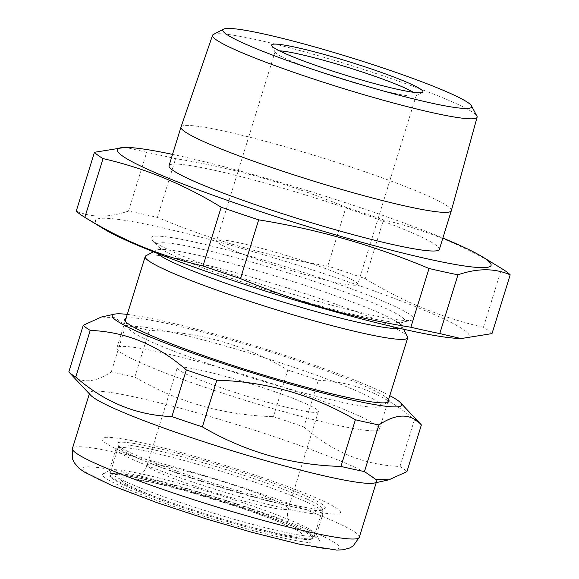 <?xml version="1.0" encoding="UTF-8"?>
<svg xmlns="http://www.w3.org/2000/svg" width="579" height="579" viewBox="0 0 579 579"><rect width="100%" height="100%" fill="white"/><g stroke="black" fill="none" stroke-linecap="round" stroke-linejoin="round"><path stroke-width="0.43" stroke-dasharray="2.9 2.17" d="M104.119 229.103A195.601 17.146 -162.8 0 1 99.849 226.266A195.601 17.146 -162.8 0 1 241.508 248.326A195.601 17.146 -162.8 0 1 464.691 330.428A195.601 17.146 -162.8 0 1 457.092 338.36M491.998 333.598A219.253 19.223 -162.8 0 0 488.618 330.696A219.253 19.223 -162.8 0 0 483.436 327.287C441.965 317.813 402.579 301.608 365.277 278.68A219.253 19.223 -162.8 0 0 327.786 266.043C268.656 256.483 211.863 240.271 157.416 217.4A219.253 19.223 -162.8 0 0 128.495 211.082C109.004 217.798 91.598 217.784 76.276 211.046M154.13 241.769A137.397 12.043 -162.8 0 1 152.009 239.952A137.397 12.043 -162.8 0 1 259.689 259.001A137.397 12.043 -162.8 0 1 410.41 314.933A137.397 12.043 -162.8 0 1 411.445 320.259A137.397 12.043 -162.8 0 1 284.875 291.751A137.397 12.043 -162.8 0 1 154.13 241.769M146.017 255.694A137.397 12.043 -162.8 0 1 269.582 282.48A137.397 12.043 -162.8 0 1 404.583 333.757A137.397 12.043 -162.8 0 1 407.5 336.638M376.278 425.196A137.397 12.043 17.2 0 0 235.508 372.188A137.397 12.043 17.2 0 0 116.886 347.986A137.397 12.043 17.2 0 0 119.998 352.032A137.397 12.043 17.2 0 0 260.767 405.039A137.397 12.043 17.2 0 0 379.39 429.242A137.397 12.043 17.2 0 0 376.278 425.196M172.528 154.39A195.601 17.146 -162.8 0 1 442.855 238.07M483.436 327.287L501.617 268.533A219.253 19.223 -162.8 0 1 502.015 268.779M501.617 268.533C464.315 245.605 424.935 229.407 383.464 219.933A219.253 19.223 -162.8 0 0 345.974 207.296C291.005 184.281 234.22 168.069 175.603 158.653A219.253 19.223 -162.8 0 0 146.675 152.328L125.426 147.319M181.003 127.025A141.493 12.405 -162.8 0 1 303.331 152.038A141.493 12.405 -162.8 0 1 448.11 206.573A141.493 12.405 -162.8 0 1 451.323 210.705M169.032 165.703A141.493 12.405 -162.8 0 1 291.186 190.629A141.493 12.405 -162.8 0 1 436.146 245.214A141.493 12.405 -162.8 0 1 439.352 249.375M213.376 34.472A138.468 12.137 -162.8 0 1 337.904 61.468A138.468 12.137 -162.8 0 1 473.962 113.144A138.468 12.137 -162.8 0 1 476.901 116.046M279.368 50.822A73.88 6.478 17.2 0 0 275.105 51.654A73.88 6.478 17.2 0 0 275.213 52.284A73.88 6.478 17.2 0 0 276.776 53.833A73.88 6.478 17.2 0 0 349.369 81.407A73.88 6.478 17.2 0 0 415.816 95.81A73.88 6.478 17.2 0 0 416.258 95.354A73.88 6.478 17.2 0 0 414.586 93.176A73.88 6.478 17.2 0 0 413.211 92.256M356.078 282.19A73.88 6.478 -162.8 0 1 357.75 284.369A73.88 6.478 -162.8 0 1 293.966 271.348A73.88 6.478 -162.8 0 1 218.269 242.847A73.88 6.478 -162.8 0 1 216.597 240.669A73.88 6.478 -162.8 0 1 280.381 253.689A73.88 6.478 -162.8 0 1 356.078 282.19M365.277 278.68L383.464 219.933M327.786 266.043L345.974 207.296M157.416 217.4L175.603 158.653M128.495 211.082L146.675 152.328M309.316 497.412A108.961 9.553 17.2 0 0 165.732 450.201A108.961 9.553 17.2 0 0 133.054 453.958A108.961 9.553 17.2 0 0 276.639 501.168A108.961 9.553 17.2 0 0 309.316 497.412M322.214 500.596A124.905 10.95 -162.8 0 1 284.752 504.895A124.905 10.95 -162.8 0 1 120.157 450.773A124.905 10.95 -162.8 0 1 157.618 446.474A124.905 10.95 -162.8 0 1 322.214 500.596M306.971 499.011A106.833 9.365 -162.8 0 1 322.619 509.303A106.833 9.365 -162.8 0 1 247.515 495.436A106.833 9.365 -162.8 0 1 134.147 456.404A106.833 9.365 -162.8 0 1 118.5 446.119A106.833 9.365 -162.8 0 1 193.603 459.979A106.833 9.365 -162.8 0 1 306.971 499.011M125.375 484.724A106.833 9.365 17.2 0 0 234.386 522.526A106.833 9.365 17.2 0 0 313.21 538.289A106.833 9.365 17.2 0 0 313.847 537.623A106.833 9.365 17.2 0 0 298.207 527.339A106.833 9.365 17.2 0 0 184.831 488.307A106.833 9.365 17.2 0 0 109.735 474.44A106.833 9.365 17.2 0 0 109.887 475.352A106.833 9.365 17.2 0 0 125.375 484.724M297.034 528.135A105.769 9.271 -162.8 0 1 311.886 538.984A105.769 9.271 -162.8 0 1 233.851 523.373A105.769 9.271 -162.8 0 1 125.925 485.955A105.769 9.271 -162.8 0 1 110.589 476.669A105.769 9.271 -162.8 0 1 180.518 488.307A105.769 9.271 -162.8 0 1 297.034 528.135M307.558 404.431A73.88 6.478 17.2 0 0 229.161 377.443A73.88 6.478 17.2 0 0 177.225 367.853A73.88 6.478 17.2 0 0 188.045 374.968A73.88 6.478 17.2 0 0 266.449 401.964A73.88 6.478 17.2 0 0 318.378 411.546A73.88 6.478 17.2 0 0 307.558 404.431M90.729 395.276A150.156 13.165 -162.8 0 1 89.644 392.844A150.156 13.165 -162.8 0 1 135.971 397.295A150.156 13.165 -162.8 0 1 292.54 442.957A150.156 13.165 -162.8 0 1 376.524 481.648A150.156 13.165 -162.8 0 1 374.251 483.045M68.814 371.928C79.251 383.703 93.407 383.718 111.284 371.957A178.325 15.633 -162.8 0 1 122.538 374.324A178.325 15.633 -162.8 0 1 134.806 377.103L149.252 330.45A178.325 15.633 -162.8 0 0 136.984 327.663A178.325 15.633 -162.8 0 0 125.73 325.304L114.693 317.654L101.282 317.06M284.73 538.318A113.745 9.973 17.2 0 0 319.659 540.721A113.745 9.973 17.2 0 0 251.807 510.852A113.745 9.973 17.2 0 0 137.599 477.791A113.745 9.973 17.2 0 0 103.185 473.716A113.745 9.973 17.2 0 0 161.809 502.203A113.745 9.973 17.2 0 0 284.73 538.318M142.6 474.15A108.432 9.503 -162.8 0 1 251.474 505.662A108.432 9.503 -162.8 0 1 316.156 534.135A108.432 9.503 -162.8 0 1 316.308 535.061A108.432 9.503 -162.8 0 1 282.863 531.848A108.432 9.503 -162.8 0 1 169.792 498.874A108.432 9.503 -162.8 0 1 109.149 470.937A108.432 9.503 -162.8 0 1 109.8 470.257A108.432 9.503 -162.8 0 1 142.6 474.15M289.753 509.592A108.432 9.503 17.2 0 0 323.198 512.806A108.432 9.503 17.2 0 0 262.555 484.869A108.432 9.503 17.2 0 0 149.491 451.895A108.432 9.503 17.2 0 0 116.039 448.682A108.432 9.503 17.2 0 0 176.682 476.618A108.432 9.503 17.2 0 0 289.753 509.592M127.286 314.39A151.481 13.281 -162.8 0 1 158.907 320.064A151.481 13.281 -162.8 0 1 389.79 395.652M126.048 318.392A138.33 12.13 -162.8 0 1 167.411 323.56A138.33 12.13 -162.8 0 1 304.568 363.163A138.33 12.13 -162.8 0 1 388.552 399.648M339.967 401.819A131.549 11.537 17.2 0 0 379.766 406.538A131.549 11.537 17.2 0 0 311.965 373.585A131.549 11.537 17.2 0 0 169.799 331.818A131.549 11.537 17.2 0 0 129.407 329.038A131.549 11.537 17.2 0 0 207.883 363.583A131.549 11.537 17.2 0 0 339.967 401.819M111.284 371.957L125.73 325.304M134.806 377.103C177.102 401.985 223.291 415.172 273.375 416.663L287.821 370.01C245.532 345.127 199.342 331.941 149.252 330.45M273.375 416.663A178.325 15.633 -162.8 0 1 303.874 426.94L318.312 380.287A178.325 15.633 -162.8 0 0 287.821 370.01M303.874 426.94C332.303 451.902 364.336 465.075 399.966 466.471L414.412 419.818C386.041 394.885 354.008 381.706 318.312 380.287M399.966 466.471A178.325 15.633 -162.8 0 1 406.936 471.61M414.412 419.818A178.325 15.633 -162.8 0 1 421.382 424.95M157.22 253.305A128.77 11.29 -162.8 0 1 156.743 250.092A128.77 11.29 -162.8 0 1 272.55 275.199A128.77 11.29 -162.8 0 1 399.083 323.256A128.77 11.29 -162.8 0 1 401.812 325.955A128.77 11.29 -162.8 0 1 399.604 328.336M160.036 248.08A129.653 11.37 -162.8 0 1 158.031 246.364A129.653 11.37 -162.8 0 1 259.645 264.342A129.653 11.37 -162.8 0 1 401.877 317.126A129.653 11.37 -162.8 0 1 402.846 322.148A129.653 11.37 -162.8 0 1 283.413 295.254A129.653 11.37 -162.8 0 1 160.036 248.08M134.523 488.068A95.144 8.345 17.2 0 0 259.899 529.293A95.144 8.345 17.2 0 0 288.436 526.014A95.144 8.345 17.2 0 0 163.061 484.797A95.144 8.345 17.2 0 0 134.523 488.068M277.5 501.544A73.88 6.478 -162.8 0 1 288.32 508.659A73.88 6.478 -162.8 0 1 236.384 499.076A73.88 6.478 -162.8 0 1 157.98 472.08A73.88 6.478 -162.8 0 1 147.167 464.966A73.88 6.478 -162.8 0 1 199.096 474.556A73.88 6.478 -162.8 0 1 277.5 501.544M359.298 537.283A150.156 13.165 17.2 0 0 275.322 498.599A150.156 13.165 17.2 0 0 118.746 452.93A150.156 13.165 17.2 0 0 72.426 448.479M297.968 543.761A134.205 11.768 -162.8 0 1 116.748 487.409A134.205 11.768 -162.8 0 1 124.362 472.348A134.205 11.768 -162.8 0 1 305.582 528.699A134.205 11.768 -162.8 0 1 297.968 543.761M153.449 251.807L156.743 250.092L158.045 248.398L158.031 246.364L152.009 239.952M403.563 329.234L401.812 325.955L401.696 323.82L402.846 322.148L411.445 320.259M125.216 321.077L116.886 347.986M415.816 95.81L422.424 92.358M416.258 95.354L357.75 284.369M275.105 51.654L216.597 240.669M275.213 52.284L271.703 45.705M387.72 402.34L379.39 429.242M322.619 509.303L313.847 537.623M311.886 538.984L313.21 538.289M318.378 411.546L288.32 508.659C287.032 513.11 287.104 517.373 288.545 521.433L289.514 523.72C291.476 526.933 292.931 528.786 293.879 529.271L285.816 525.102C278.991 521.969 269.792 518.27 258.22 514.022L239.337 507.385L185.027 490.666L152.776 482.517L130.926 478.833L137.679 476.712L139.763 475.373C143.245 472.833 145.713 469.359 147.167 464.966L177.225 367.853M110.589 476.669L109.887 475.352M118.5 446.119L109.735 474.44M89.644 392.844L89.347 393.807M316.156 534.135L319.659 540.721M323.198 512.806L316.308 535.061M379.766 406.538L388.198 402.13M129.407 329.038L124.934 320.636M116.039 448.682L109.149 470.937M109.8 470.257L103.185 473.716M376.524 481.648L376.227 482.611"/><path stroke-width="0.87" d="M94.464 152.291A219.253 19.223 -162.8 0 0 97.844 155.194A219.253 19.223 -162.8 0 0 103.026 158.603L84.845 217.357A219.253 19.223 -162.8 0 1 84.447 217.111A219.253 19.223 -162.8 0 1 79.656 213.941A219.253 19.223 -162.8 0 1 76.276 211.046L94.464 152.291L125.426 147.319L129.37 147.529A195.601 17.146 -162.8 0 1 172.528 154.39M403.563 329.234L407.5 336.638A137.397 12.043 -162.8 0 1 407.696 337.803A137.397 12.043 -162.8 0 1 289.073 313.601A137.397 12.043 -162.8 0 1 148.304 260.593A137.397 12.043 -162.8 0 1 145.191 256.548A137.397 12.043 -162.8 0 1 146.017 255.694L153.449 251.807M442.855 238.07A195.601 17.146 -162.8 0 1 482.343 256.786L502.015 268.779A219.253 19.223 -162.8 0 1 506.806 271.949A219.253 19.223 -162.8 0 1 510.186 274.844L491.998 333.598L461.036 338.57L439.779 333.562A219.253 19.223 -162.8 0 1 410.858 327.236L429.046 268.482C374.077 245.467 317.285 229.255 258.675 219.846A219.253 19.223 -162.8 0 1 221.185 207.21C183.883 184.281 144.497 168.076 103.026 158.603M482.343 256.786A195.601 17.146 -162.8 0 1 486.613 259.616A195.601 17.146 -162.8 0 1 344.954 237.564A195.601 17.146 -162.8 0 1 121.771 155.462A195.601 17.146 -162.8 0 1 129.37 147.529M471.472 105.848L476.901 116.046A138.468 12.137 -162.8 0 1 477.103 117.19L451.323 210.705A141.493 12.405 -162.8 0 1 451.316 210.734A141.493 12.405 -162.8 0 1 329.161 185.808A141.493 12.405 -162.8 0 1 184.194 131.223A141.493 12.405 -162.8 0 1 180.988 127.054A141.493 12.405 -162.8 0 1 181.003 127.025L212.558 35.297A138.468 12.137 -162.8 0 1 213.376 34.472L223.617 29.124A130.239 11.421 17.2 0 0 225.781 33.77A130.239 11.421 17.2 0 0 364.661 85.627A130.239 11.421 17.2 0 0 471.472 105.848A130.239 11.421 17.2 0 0 468.708 103.127A130.239 11.421 17.2 0 0 340.742 54.52A130.239 11.421 17.2 0 0 223.617 29.124M451.316 210.734L439.352 249.375A141.493 12.405 -162.8 0 1 317.198 224.449A141.493 12.405 -162.8 0 1 172.231 169.864A141.493 12.405 -162.8 0 1 169.032 165.703L180.988 127.054M477.103 117.19A138.468 12.137 -162.8 0 1 357.735 92.879A138.468 12.137 -162.8 0 1 215.685 39.408A138.468 12.137 -162.8 0 1 212.558 35.297M421.107 89.535A79.193 6.941 -162.8 0 1 422.424 92.358A79.193 6.941 -162.8 0 1 351.2 76.913A79.193 6.941 -162.8 0 1 273.389 47.362A79.193 6.941 -162.8 0 1 271.703 45.705A79.193 6.941 -162.8 0 1 336.652 58.001A79.193 6.941 -162.8 0 1 421.107 89.535M413.211 92.256A73.88 6.478 17.2 0 0 347.595 67.316A73.88 6.478 17.2 0 0 279.368 50.822M439.779 333.562L457.967 274.808A219.253 19.223 -162.8 0 1 429.046 268.482M457.967 274.808C477.458 268.091 494.864 268.106 510.186 274.844M84.845 217.357C122.147 240.285 161.527 256.483 202.997 265.956L221.185 207.21M258.675 219.846L240.488 278.593A219.253 19.223 -162.8 0 1 202.997 265.956M240.488 278.593C294.935 301.464 351.728 317.676 410.858 327.236M461.036 338.57L457.092 338.36A195.601 17.146 -162.8 0 1 277.203 294.733A195.601 17.146 -162.8 0 1 104.119 229.103L84.447 217.111M388.914 479.817L375.532 479.238L364.466 471.574L378.912 424.921C396.629 413.167 410.786 413.174 421.382 424.95L406.936 471.61L388.914 479.817L374.251 483.045A150.156 13.165 -162.8 0 1 330.204 477.197A150.156 13.165 -162.8 0 1 183.782 435.046A150.156 13.165 -162.8 0 1 90.729 395.276L68.814 371.928L83.253 325.275L101.282 317.06L114.468 314.158A151.481 13.281 -162.8 0 1 127.286 314.39M364.466 471.574A178.325 15.633 -162.8 0 1 353.212 469.214A178.325 15.633 -162.8 0 1 340.944 466.435C291.367 465.082 245.178 451.895 202.375 426.875A178.325 15.633 -162.8 0 1 171.883 416.598C136.246 415.201 104.213 402.021 75.784 377.067A178.325 15.633 -162.8 0 1 68.814 371.928M389.79 395.652A151.481 13.281 -162.8 0 1 400.494 402.702A151.481 13.281 -162.8 0 1 354.862 400.668A151.481 13.281 -162.8 0 1 187.003 351.084A151.481 13.281 -162.8 0 1 114.468 314.158M75.784 377.067L90.223 330.406A178.325 15.633 -162.8 0 1 83.253 325.275M90.223 330.406C125.918 331.825 157.951 345.004 186.322 369.938A178.325 15.633 -162.8 0 0 216.814 380.215C266.391 381.561 312.58 394.748 355.383 419.775A178.325 15.633 -162.8 0 0 367.658 422.554A178.325 15.633 -162.8 0 0 378.912 424.921M388.552 399.648A138.33 12.13 -162.8 0 1 388.198 402.13A138.33 12.13 -162.8 0 1 346.358 397.172A138.33 12.13 -162.8 0 1 207.456 356.968A138.33 12.13 -162.8 0 1 124.934 320.636A138.33 12.13 -162.8 0 1 126.048 318.392M421.382 424.95L400.494 402.702M340.944 466.435L355.383 419.775M202.375 426.875L216.814 380.215M171.883 416.598L186.322 369.938M399.604 328.336A128.77 11.29 -162.8 0 1 280.243 301.167A128.77 11.29 -162.8 0 1 158.885 254.68A128.77 11.29 -162.8 0 1 157.22 253.305M72.426 448.479A150.156 13.165 17.2 0 0 156.402 487.171A150.156 13.165 17.2 0 0 312.978 532.832A150.156 13.165 17.2 0 0 359.298 537.283L353.096 546.004L349.694 548.002L342.782 549.833L336.609 550.05L299.256 544.166L251.742 532.26L206.471 518.987L157.22 502.746L111.74 485.47L83.933 471.834L78.961 468.172L74.293 462.751L72.614 459.176L72.426 448.479L89.347 393.807M145.191 256.548L125.216 321.077M407.696 337.803L387.72 402.34M376.227 482.611L359.298 537.283"/></g></svg>
